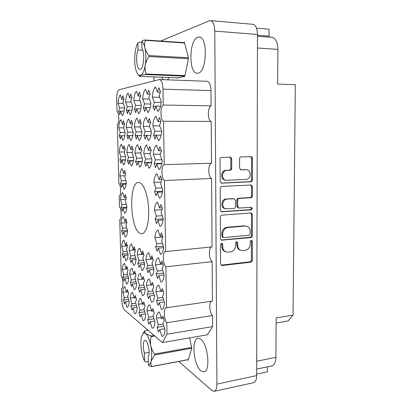<?xml version="1.0" encoding="UTF-8"?>
<svg xmlns="http://www.w3.org/2000/svg" width="412" height="412" viewBox="0 0 412 412"><rect width="100%" height="100%" fill="white"/><g stroke="black" fill="none" stroke-linecap="round" stroke-linejoin="round"><path stroke-width="0.62" d="M246.016 179.483C248.585 179.071 250.002 177.387 250.254 174.425C250.089 171.825 248.894 170.264 246.675 169.744L240.927 169.878L239.573 168.111L239.563 158.79C239.66 157.667 240.196 157.039 241.169 156.9L251.052 156.648C251.933 156.807 252.412 157.405 252.484 158.429L252.453 179.915C252.355 181.017 251.83 181.646 250.877 181.8L221.435 183.155L220.162 181.409L220.049 159.336C220.147 158.193 220.698 157.554 221.708 157.41L230.215 157.199C231.117 157.369 231.606 157.971 231.688 159.011L231.714 168.39C231.616 169.517 231.075 170.156 230.087 170.305L226.847 170.424C221.774 170.352 220.92 179.514 225.915 180.281L246.016 179.483M252.412 208.477L251.32 207.298L238.775 208.07L237.698 206.433L237.688 200.34C237.781 199.233 238.316 198.589 239.29 198.419L250.862 197.708C251.809 197.544 252.335 196.91 252.427 195.813L252.443 186.703L251.217 184.998L221.841 186.44C220.842 186.605 220.291 187.249 220.199 188.382L220.307 210.197L221.352 211.83L251.315 209.811L252.412 208.477M221.965 211.917L221.095 211.706L250.383 209.61L251.48 208.281L251.052 207.318M139.225 182.495L138.52 182.439C128.343 182.058 130.12 230.02 140.317 233.527L141.821 233.8C146.085 233.599 149.34 222.222 148.634 208.678C147.985 195.139 143.551 183.216 139.225 182.495M200.593 339.097L198.012 338.334C191.209 338.777 193.532 365.3 200.886 370.841L203.899 371.882C210.841 371.48 207.983 343.505 200.593 339.097M161.751 77.219L163.137 79.676M197.775 37.265C188.907 39.918 188.516 73.666 197.24 73.218L198.11 73.13C206.973 72.213 208.122 36.678 199.14 37.059L197.775 37.265M162.961 336.11L161.839 336.3L159.805 329.579L158.512 332.082L157.09 327.36L163.842 326.278M152.945 327.978L152.033 328.127L150.153 321.736L148.969 324.187L147.656 319.691L153.933 318.739M143.742 320.49L143.01 320.603L141.264 314.516L140.183 316.91L138.962 312.631L144.813 311.776M135.265 313.568L134.678 313.656L133.05 307.846L132.056 310.19L130.918 306.095L136.387 305.328M153.032 106.487L154.34 102.336L152.296 97.119C152.667 92.108 153.717 88.719 155.453 86.942L157.554 92.17L158.929 87.813L160.469 91.603L159.073 95.95L161.231 101.316C160.804 106.502 159.696 109.88 157.92 111.461L155.824 106.111L154.49 110.261L153.032 106.487L155.685 106.528M155.015 139.107L153.558 135.203L156.339 135.182L155.015 139.107M154.078 163.595L155.386 159.877L153.357 154.299C153.727 149.515 154.768 146.476 156.488 145.173L158.574 150.777L159.938 146.883L161.468 150.941L160.083 154.83L162.225 160.577C161.798 165.511 160.701 168.529 158.934 169.631L156.854 163.909L155.53 167.622L154.078 163.595L161.901 163.363M154.598 191.662L155.896 188.15L153.877 182.403C154.243 177.732 155.288 174.858 156.998 173.792L159.078 179.57L160.438 175.898L161.957 180.09L160.582 183.752L162.709 189.685C162.287 194.5 161.19 197.343 159.429 198.208L157.358 192.311L156.04 195.813L154.598 191.662L162.56 191.245M155.108 219.411L156.4 216.109L154.392 210.187C154.757 205.629 155.798 202.92 157.502 202.076L159.573 208.034L160.932 204.579L162.446 208.899L161.071 212.345L163.193 218.453C162.766 223.15 161.679 225.817 159.923 226.461L157.858 220.394L156.545 223.685L155.108 219.411L163.162 218.813M155.612 246.85L156.905 243.75L154.897 237.667C155.267 233.207 156.303 230.668 158.002 230.04L160.062 236.169L161.416 232.924L162.925 237.374L161.555 240.603L163.667 246.886C163.245 251.469 162.158 253.972 160.412 254.389L158.352 248.153L157.044 251.238L155.612 246.85L163.404 246.103M161.241 281.963L160.891 282.004L158.841 275.602L157.538 278.491L156.112 273.985L163.528 273.115M162.117 309.196L161.365 309.304L159.326 302.743L158.028 305.436L156.601 300.822L163.672 299.838M143.35 107.872L144.545 103.901L142.655 98.895C142.985 94.106 143.937 90.867 145.518 89.188L147.46 94.204L148.706 90.053L150.123 93.684L148.861 97.829L150.849 102.974C150.473 107.923 149.468 111.152 147.846 112.651L145.91 107.522L144.7 111.487L143.35 107.872L145.791 107.903M145.256 139.102L143.912 135.363L146.461 135.347L145.256 139.102M144.463 162.56L145.647 158.991L143.773 153.655C144.102 149.072 145.05 146.157 146.626 144.911L148.547 150.272L149.788 146.538L151.199 150.421L149.942 154.145L151.915 159.64C151.539 164.362 150.54 167.257 148.928 168.317L147.007 162.848L145.807 166.412L144.463 162.56L151.616 162.354M151.24 275.988L149.129 269.922L147.939 272.723L146.615 268.433L153.485 267.666M152.11 302.13L151.528 302.212L149.644 295.971L148.459 298.592L147.141 294.199L153.702 293.334M134.461 109.139L135.548 105.343L133.797 100.528C134.091 95.939 134.961 92.844 136.408 91.248L138.205 96.068L139.338 92.103L140.652 95.594L139.503 99.555L141.342 104.488C141.007 109.226 140.095 112.311 138.607 113.748L136.815 108.82L135.713 112.615L134.461 109.139L136.712 109.165M136.295 139.096L135.043 135.512L137.392 135.497L136.295 139.096M135.62 161.607L136.707 158.182L134.966 153.063C135.254 148.665 136.12 145.869 137.567 144.669L139.349 149.803L140.482 146.229L141.785 149.947L140.641 153.516L142.464 158.775C142.13 163.307 141.223 166.088 139.74 167.112L137.963 161.88L136.866 165.3L135.62 161.607L142.192 161.427M142.063 270.493L140.188 264.695L139.102 267.419L137.871 263.32L144.257 262.635M142.918 295.625L142.48 295.682L140.729 289.734L139.642 292.293L138.417 288.101L144.524 287.329M126.268 110.308L127.262 106.667L125.634 102.032C125.892 97.629 126.69 94.662 128.024 93.143L129.692 97.783L130.728 93.987L131.943 97.345L130.898 101.136L132.602 105.884C132.303 110.426 131.474 113.382 130.104 114.752L128.441 110.014L127.432 113.65L126.268 110.308L128.348 110.334M128.029 139.091L126.87 135.646L129.033 135.63L128.029 139.091M127.468 160.732L128.456 157.43L126.839 152.517C127.097 148.289 127.89 145.596 129.219 144.447L130.877 149.376L131.912 145.941L133.122 149.51L132.077 152.94L133.771 157.987C133.478 162.333 132.649 165.011 131.284 166.005L129.625 160.979L128.621 164.275L127.468 160.732L133.519 160.567M133.606 265.421L131.933 259.864L130.934 262.516L129.79 258.597L135.739 257.984M134.446 289.621L134.127 289.662L132.494 283.976L131.5 286.469L130.357 282.462L136.058 281.772M118.692 111.389L119.604 107.892L118.084 103.427C118.316 99.189 119.042 96.341 120.278 94.894L121.834 99.369L122.781 95.728L123.914 98.962L122.951 102.598L124.542 107.171C124.28 111.534 123.518 114.371 122.251 115.679L120.701 111.116L119.779 114.608L118.692 111.389L120.623 111.41M120.392 139.086L119.31 135.775L121.313 135.759L120.392 139.086M119.918 159.923L120.829 156.74L119.315 152.013C119.547 147.939 120.273 145.348 121.504 144.241L123.049 148.984L123.997 145.673L125.124 149.103L124.166 152.409L125.748 157.255C125.485 161.437 124.723 164.012 123.466 164.98L121.921 160.15L120.999 163.327L119.918 159.923L125.516 159.774M120.52 183.834L121.432 180.806L119.923 175.955C120.155 171.964 120.881 169.497 122.106 168.549L123.651 173.421L124.599 170.274L125.722 173.797L124.764 176.944L126.34 181.924C126.077 186.018 125.32 188.469 124.064 189.268L122.524 184.313L121.602 187.331L120.52 183.834L126.211 183.582M121.123 207.524L122.029 204.646L120.525 199.671C120.757 195.757 121.483 193.408 122.709 192.625L124.244 197.626L125.191 194.634L126.314 198.249L125.356 201.236L126.932 206.345C126.664 210.357 125.907 212.685 124.651 213.318L123.116 208.235L122.194 211.109L121.123 207.524L126.875 207.159M121.715 230.983L122.621 228.253L121.123 223.155C121.349 219.318 122.076 217.088 123.301 216.47L124.836 221.594L125.778 218.751L126.901 222.459L125.943 225.292L127.514 230.529C127.246 234.459 126.489 236.663 125.238 237.137L123.703 231.93L122.786 234.655L121.715 230.983L127.509 230.514M122.302 254.219L123.209 251.634L121.71 246.417C121.942 242.658 122.668 240.546 123.888 240.083L125.418 245.325L126.36 242.637L127.478 246.438L126.525 249.116L128.091 254.472C127.823 258.324 127.066 260.405 125.82 260.724L124.29 255.399L123.373 257.974L122.302 254.219L127.854 253.668M126.618 284.053L124.867 278.641L123.95 281.072L122.884 277.235L128.209 276.612M127.426 307.151L126.958 307.218L125.439 301.661L124.522 303.953L123.456 300.034L128.58 299.349M250.841 212.978L221.98 215.131C220.981 215.316 220.435 215.97 220.343 217.088L220.451 238.651L221.306 240.165L250.815 237.57C251.758 237.374 252.278 236.735 252.371 235.649L252.402 214.652L251.361 213.045L250.841 212.978M178.777 361.463L211.917 390.54L214.194 391.359C215.94 390.792 216.841 388.387 216.903 384.139L214.791 31.116C214.549 24.787 213.097 21.28 210.444 20.61L209.311 20.796L160.639 41.046M210.444 20.61L252.772 24.298C255.698 24.983 257.268 28.377 257.479 34.479L256.655 375.595C256.552 379.715 255.533 382.073 253.596 382.681L214.194 391.359M222.784 246.958L222.774 244.465L222.186 243.42C221.244 243.168 220.672 243.59 220.482 244.692L220.58 263.901L221.29 265.302L222.217 265.508L250.784 262.181C251.722 261.965 252.242 261.316 252.335 260.245L252.36 241.535L251.747 240.479C250.872 240.294 250.352 240.721 250.187 241.751L250.182 244.182C249.883 247.643 248.215 249.703 245.181 250.367L242.823 250.62L240.376 250.166C238.708 249.208 237.832 247.638 237.755 245.444L237.75 242.982L237.152 241.932C236.241 241.715 235.7 242.138 235.52 243.204L235.525 245.665C235.226 249.167 233.527 251.258 230.416 251.933L227.996 252.19L225.318 251.644C223.706 250.656 222.856 249.09 222.784 246.958L221.919 246.644C221.996 248.771 222.835 250.331 224.452 251.32L225.508 251.747M256.661 374.148L267.409 371.851L267.429 366.834M153.985 76.92L154.057 80.845M256.48 28.109L269.01 29.164L269.139 37.116M257.448 48.008L277.884 49.378L277.657 84.094L295.327 84.743L293.035 315.098L276.153 317.935L275.896 357.343C275.736 362.303 274.413 365.156 271.93 365.892L256.671 369.085M293.035 315.098L288.153 320.943L276.117 323.018M277.884 49.378C277.631 42.158 275.664 38.141 271.982 37.337L257.479 36.215M123.456 300.034L124.362 297.732L122.874 292.288C123.09 288.822 123.77 286.937 124.918 286.639L126.566 292.113L127.509 289.718L128.621 293.684L127.669 296.068L129.224 301.672C128.992 305.081 128.317 306.93 127.2 307.218L126.958 307.218M122.884 277.235L123.791 274.789L122.297 269.463C122.524 265.776 123.25 263.778 124.465 263.469L125.995 268.83L126.937 266.291L128.05 270.174L127.097 272.708L128.657 278.188C128.41 281.818 127.694 283.78 126.505 284.074L126.391 284.079M119.31 135.775L120.222 132.437L118.702 127.838C118.934 123.682 119.665 120.968 120.896 119.686L122.441 124.295L123.394 120.824L124.522 124.161L123.564 127.627L125.15 132.34C124.888 136.614 124.125 139.318 122.864 140.451L121.313 135.754L124.795 135.728M130.357 282.462L131.34 279.954L129.744 274.392C129.996 270.617 130.774 268.567 132.072 268.243L133.74 273.841L134.765 271.23L135.96 275.288L134.925 277.889L136.593 283.616C136.321 287.329 135.553 289.342 134.291 289.651L134.127 289.662M129.79 258.597L130.774 255.94L129.172 250.496C129.43 246.603 130.223 244.429 131.541 243.976L133.179 249.451L134.204 246.68L135.404 250.645L134.363 253.406L136.042 258.999C135.749 262.964 134.93 265.107 133.591 265.426L133.57 265.426M126.87 135.646L127.864 132.18L126.242 127.406C126.494 123.085 127.293 120.258 128.626 118.924L130.285 123.713L131.32 120.098L132.535 123.564L131.49 127.174L133.189 132.072C132.896 136.516 132.061 139.328 130.697 140.513L129.038 135.625L132.798 135.6M138.417 288.101L139.488 285.526L137.778 279.712C138.056 275.844 138.89 273.738 140.276 273.393L142.109 279.248L143.227 276.57L144.509 280.819L143.376 283.487L145.173 289.487C144.87 293.287 144.046 295.353 142.701 295.677L142.48 295.682M137.871 263.32L138.942 260.585L137.227 254.899C137.515 250.867 138.375 248.627 139.807 248.178L141.568 253.905L142.686 251.052L143.973 255.198L142.84 258.041L144.643 263.896C144.318 267.965 143.438 270.169 142.006 270.504L141.944 270.509M135.043 135.512L136.13 131.902L134.384 126.932C134.673 122.441 135.543 119.495 136.99 118.1L138.782 123.08L139.915 119.31L141.218 122.915L140.075 126.68L141.908 131.783C141.573 136.413 140.662 139.344 139.179 140.574L137.392 135.491L141.47 135.46M147.141 294.199L148.31 291.562L146.466 285.464C146.775 281.504 147.671 279.341 149.154 278.976L151.173 285.114L152.394 282.354L153.779 286.814L152.538 289.554L154.479 295.852C154.145 299.74 153.259 301.857 151.822 302.202L151.528 302.212M146.615 268.433L147.79 265.616L145.941 259.663C146.265 255.476 147.208 253.169 148.763 252.736L150.658 258.731L151.884 255.79L153.274 260.137L152.033 263.067L153.975 269.211C153.614 273.388 152.667 275.654 151.132 276.009L151.024 276.014M143.912 135.363L145.101 131.598L143.216 126.427C143.546 121.741 144.499 118.666 146.075 117.204L148.006 122.395L149.252 118.455L150.663 122.215L149.407 126.149L151.384 131.464C151.008 136.3 150.009 139.359 148.387 140.641L146.461 135.342L150.9 135.306M156.601 300.822L157.889 298.108L155.896 291.706C156.241 287.648 157.204 285.423 158.79 285.037L161.03 291.485L162.374 288.652L163.868 293.339L162.508 296.156L164.604 302.779C164.233 306.76 163.281 308.933 161.751 309.299L161.365 309.304M156.112 273.985L157.399 271.086L155.401 264.839C155.767 260.482 156.802 258.103 158.496 257.691L160.551 263.984L161.895 260.945L163.399 265.519L162.034 268.542L164.141 274.995C163.739 279.284 162.714 281.617 161.066 281.993L160.891 282.004M153.558 135.203L154.866 131.268L152.831 125.871C153.202 120.979 154.248 117.765 155.973 116.23L158.069 121.643L159.439 117.523L160.968 121.447L159.583 125.562L161.731 131.124C161.303 136.181 160.201 139.38 158.429 140.713L156.339 135.177L161.185 135.141M130.918 306.095L131.902 303.737L130.305 298.051C130.547 294.513 131.274 292.582 132.494 292.268L134.297 297.989L135.321 295.533L136.511 299.684L135.476 302.125L137.139 307.98C136.882 311.462 136.161 313.357 134.976 313.656L134.678 313.656M138.962 312.631L140.028 310.215L138.324 304.267C138.587 300.652 139.364 298.679 140.662 298.345L142.64 304.334L143.757 301.821L145.034 306.168L143.906 308.67L145.699 314.804C145.415 318.358 144.643 320.289 143.386 320.608L143.01 320.603M147.656 319.691L148.825 317.23L146.986 310.988C147.28 307.295 148.114 305.271 149.494 304.921L149.793 304.916L151.678 311.209L152.898 308.634L154.279 313.197L153.043 315.757L154.974 322.199C154.66 325.82 153.836 327.803 152.502 328.137L152.033 328.127M157.09 327.36L158.373 324.836L156.39 318.28C156.709 314.511 157.605 312.435 159.073 312.064L159.465 312.059L161.504 318.677L162.843 316.04L164.331 320.845L162.977 323.461L165.063 330.244C164.723 333.936 163.837 335.96 162.416 336.321L161.839 336.3M167.545 79.84L169.069 77.502M187.712 359.764L188.207 360.176L191.791 348.006L189.592 337.892M177.201 77.822L177.284 78.156L184.808 76.338L188.547 58.144L184.396 42.256L183.51 42.585M121.89 288.246L121.53 288.287L121.834 300.106C122.096 304.942 122.987 308.243 124.512 310.02L162.446 342.573L207.246 334.848L212.602 326.623L212.525 315.53C209.44 312.78 208.709 302.367 211.521 301.26M212.602 326.623L166.989 334.214L166.803 322.714C163.888 319.568 163.379 307.816 166.154 307.769L212.427 301.131L212.159 261.625L165.887 266.832C162.797 264.174 162.483 251.5 165.521 251.562L212.056 246.901L211.593 178.468C207.926 176.923 207.823 163.991 211.49 163.234L211.207 121.427C207.499 120.587 207.396 107.362 211.099 105.838L210.995 90.583C210.738 84.949 209.404 81.854 206.999 81.293L159.418 79.542L118.986 89.759C117.461 90.676 116.694 93.715 116.684 98.875L117.008 111.637C119.15 112.213 119.434 123.667 117.343 124.687L118.847 183.458C120.974 184.797 121.252 195.921 119.171 196.138L119.449 206.948C121.571 208.529 121.849 219.544 119.768 219.503L121.221 276.081C123.224 278.244 123.636 288.4 121.715 288.297L121.53 288.287M212.159 261.625C208.693 259.189 208.384 247.246 211.789 246.932M212.525 315.53L166.803 322.714M162.446 342.573L166.989 334.214M211.099 105.838L163.245 105.045L162.982 89.177C162.699 83.317 161.509 80.108 159.418 79.542M211.207 121.427L163.507 121.246C160.289 120.381 160.052 106.636 163.245 105.045M211.49 163.234L164.218 164.692L163.507 121.246M211.593 178.468L164.476 180.518C161.283 178.885 161.051 165.459 164.218 164.692M165.639 251.557L164.476 180.518M166.556 307.79L165.887 266.832M240.479 250.218L239.475 249.847C237.806 248.894 236.936 247.324 236.859 245.135L236.545 241.854M221.1 265.153L249.863 261.831C250.8 261.615 251.315 260.971 251.413 259.9L251.433 241.247L251.14 240.428M221.919 246.644L221.584 243.317M222.099 240.314L221.234 240.021L249.888 237.291C250.831 237.096 251.346 236.457 251.444 235.376L251.469 214.436L250.754 212.989M222.732 236.437L223.345 237.503L223.881 237.606L249.1 235.247L250.192 233.903L250.197 231.323C250.099 228.892 249.085 227.233 247.138 226.337L245.181 226.054L227.908 227.527C224.756 228.15 223.026 230.241 222.722 233.8L222.732 236.437L221.867 236.153L222.743 237.307M246.222 226.09L245.181 226.054M221.867 236.153L221.857 233.527C222.161 229.973 223.886 227.888 227.033 227.27L244.264 225.807M238.131 207.931L236.792 206.237L236.782 200.165C236.879 199.058 237.41 198.419 238.378 198.249L249.924 197.544C250.877 197.374 251.397 196.745 251.495 195.648L251.505 186.564L250.62 184.988M227.033 199.176C222.336 199.202 221.048 207.488 225.534 208.786L233.841 208.518C234.819 208.338 235.355 207.694 235.448 206.587L235.437 200.484L234.294 198.811L226.152 198.996C221.465 199.027 220.183 207.287 224.658 208.58L225.498 208.771M226.152 198.996L232.924 198.584M225.74 180.24L225.034 180.157C220.044 179.39 220.899 170.259 225.961 170.331L229.19 170.213C230.179 170.063 230.72 169.43 230.813 168.302L230.787 158.95L229.613 157.204M246.34 169.713L246.016 169.708M240.603 169.79L245.088 169.62M221.131 183.052L249.94 181.677C250.893 181.522 251.418 180.894 251.516 179.797L251.541 158.378L250.414 156.658M126.566 292.113L128.209 291.902M126.489 291.825L122.874 292.288M124.362 297.732L127.998 297.248M125.439 301.661L129.085 301.167M125.995 268.83L127.699 268.645M127.756 268.856L122.297 269.463M123.791 274.789L127.571 274.356M124.867 278.641L128.657 278.193M125.418 245.325L127.19 245.166M127.365 245.892L121.71 246.417M123.209 251.634L127.148 251.248M124.29 255.399L128.055 255.018M124.836 221.594L126.669 221.455M126.808 222.727L121.123 223.155M122.621 228.253L126.731 227.929M123.703 231.93L127.432 231.626M124.244 197.626L126.149 197.518M125.959 199.362L120.525 199.671M122.029 204.646L126.324 204.383M123.116 208.235L126.798 208.003M123.651 173.421L125.624 173.349M125.124 175.754L119.923 175.955M121.432 180.806L125.928 180.616M122.524 184.313L126.144 184.149M123.049 148.984L125.094 148.943M124.311 151.915L119.315 152.013M120.829 156.74L125.542 156.627M121.921 160.15L125.475 160.057M122.441 124.295L124.486 124.3M123.631 127.833L118.702 127.838M120.222 132.437L125.145 132.412M121.834 99.369L123.796 99.405M123.27 103.515L118.084 103.427M119.604 107.892L124.496 107.959M120.701 111.116L124.1 111.158M133.74 273.841L135.569 273.63M135.589 273.717L129.744 274.392M131.34 279.954L135.383 279.47M132.494 283.976L136.552 283.477M133.179 249.451L135.079 249.265M135.239 249.914L129.172 250.496M130.774 255.94L134.997 255.512M131.933 259.864L136.012 259.442M130.877 149.376L133.081 149.34M132.237 152.409L126.839 152.517M128.456 157.43L133.545 157.307M129.625 160.979L133.473 160.876M130.285 123.713L132.494 123.718M131.567 127.396L126.242 127.406M127.864 132.18L133.184 132.154M129.692 97.783L131.809 97.829M131.253 102.14L125.634 102.032M127.262 106.667L132.546 106.744M128.441 110.014L132.108 110.061M142.109 279.248L144.066 279.017M142.088 279.192L137.778 279.712M139.488 285.526L143.824 284.986M140.729 289.734L145.081 289.178M141.568 253.905L143.608 253.699M143.752 254.245L137.227 254.899M138.942 260.585L143.479 260.106M140.188 264.695L144.622 264.21M139.349 149.803L141.738 149.762M140.827 152.94L134.966 153.063M136.707 158.182L142.212 158.043M137.963 161.88L142.14 161.762M138.782 123.08L141.167 123.085M140.162 126.932L134.384 126.932M136.13 131.902L141.903 131.876M138.205 96.068L140.497 96.12M139.91 100.652L133.797 100.528M135.548 105.343L141.275 105.431M136.815 108.82L140.786 108.871M151.173 285.114L153.285 284.846M151.101 284.883L146.466 285.464M148.31 291.562L152.97 290.954M149.644 295.971L154.32 295.342M150.658 258.731L152.862 258.499M152.981 258.927L145.941 259.663M147.79 265.616L152.667 265.081M149.129 269.922L153.964 269.371M148.547 150.272L151.147 150.22M150.153 153.516L143.773 153.655M145.647 158.991L151.626 158.836M147.007 162.848L151.554 162.719M148.006 122.395L150.607 122.4M149.505 126.422L143.216 126.427M145.101 131.598L151.379 131.572M147.46 94.204L149.947 94.266M149.329 99.04L142.655 98.895M144.545 103.901L150.771 104.009M145.91 107.522L150.226 107.584M161.03 291.485L163.307 291.186M160.891 291.052L155.896 291.706M157.889 298.108L162.91 297.423M159.326 302.743L164.367 302.032M160.551 263.984L162.931 263.721M163.013 263.999L155.401 264.839M157.399 271.086L162.668 270.478M158.841 275.602L164.131 274.974M160.062 236.169L162.56 235.952M162.828 236.967L154.897 237.667M156.905 243.75L162.441 243.235M158.352 248.153L163.6 247.643M159.573 208.034L162.179 207.864M162.137 209.672L154.392 210.187M156.4 216.109L162.235 215.692M157.858 220.394L163.039 220.003M159.078 179.57L161.798 179.457M161.21 182.073L153.877 182.403M155.896 188.15L162.05 187.851M157.358 192.311L162.446 192.043M158.574 150.777L161.411 150.72M160.33 154.139L153.357 154.299M155.386 159.877L161.895 159.702M156.854 163.909L161.828 163.76M158.069 121.643L160.901 121.653M159.702 125.871L152.831 125.871M154.866 131.268L161.72 131.243M157.554 92.17L160.263 92.242M159.609 97.284L152.296 97.119M154.34 102.336L161.138 102.464M155.824 106.111L160.525 106.183M134.297 297.989L136.053 297.752M134.168 297.536L130.305 298.051M131.902 303.737L135.78 303.201M133.05 307.846L136.944 307.295M142.64 304.334L144.524 304.071M142.454 303.69L138.324 304.267M140.028 310.215L144.185 309.618M141.264 314.516L145.436 313.903M151.678 311.209L153.702 310.911M151.42 310.344L146.986 310.988M148.825 317.23L153.285 316.555M150.153 321.736L154.629 321.046M161.504 318.677L163.677 318.342M161.159 317.554L156.39 318.28M158.373 324.836L163.167 324.079M159.805 329.579L164.62 328.802M148.099 330.254L144.967 330.759C144.591 331.763 144.88 332.731 145.838 333.663C144.792 332.762 143.855 332.7 143.021 333.478L141.404 337.073C140.595 341.172 140.703 346.132 141.728 351.941C142.423 355.613 143.376 358.687 144.586 361.169L145.467 361.942L148.268 361.427M188.366 359.64L151.528 366.639L149.237 365.758L148.341 364.975C149.546 364.919 150.462 363.647 151.091 361.154C150.684 363.152 150.916 364.934 151.791 366.484L188.397 359.537M151.528 366.639L151.791 366.484M142.779 333.741L144.967 330.759M154.814 336.022L151.204 336.619C150.416 339.55 150.277 342.563 150.787 345.673C149.546 339.663 147.898 335.662 145.838 333.663L150.926 335.96L154.124 335.43M151.204 336.619L150.926 335.96M191.729 348.222L154.608 354.948L151.091 361.154C151.992 356.962 151.894 351.802 150.787 345.673C151.451 348.717 152.718 351.518 154.593 354.083L191.657 347.393M154.608 354.948L154.593 354.083M149.087 352.378L144.416 353.213L144.586 361.169M148.341 364.975L148.176 356.885C150.601 353.898 147.743 339.354 144.967 340.348C143.031 340.456 142.727 348.011 144.416 353.213M184.591 42.987L145.379 40.35C144.524 42.616 144.365 45.088 144.895 47.777C144.102 44.465 143.057 42.354 141.749 41.442L142.665 40.422L145.091 39.995L184.504 42.652M141.769 42.39L138.762 42.189L137.86 43.193C136.671 45.207 135.785 48.075 135.213 51.799C134.389 57.731 134.508 63.294 135.574 68.485C136.315 71.781 137.335 73.949 138.628 74.989L140.471 75.396C142.583 74.572 144.174 71.194 145.24 65.245C146.162 59.055 146.049 53.23 144.895 47.777C145.585 50.444 146.93 53.04 148.912 55.563L188.444 57.752M145.379 40.35L145.091 39.995M188.433 58.695L148.933 56.537C147.063 59.251 145.833 62.15 145.24 65.245C144.823 68.31 145.091 71.23 146.039 74.016L184.957 75.602M148.933 56.537L148.912 55.563M184.844 76.153L145.771 74.572L140.471 75.396L139.472 76.004L139.642 76.364L178.468 77.868M145.771 74.572L146.039 74.016M139.369 75.978L138.787 75.18M142.773 50.243L138.005 49.96C135.393 56.006 136.727 69.638 139.915 69.37C143.567 70.195 145.271 52.721 141.888 48.338L141.749 41.442M137.86 43.193L138.005 49.96M214.791 31.116L257.479 34.479M216.903 384.139L256.655 375.595M256.691 361.231L275.896 357.343M257.479 35.236L268.979 36.138M210.995 90.583L162.982 89.177M236.854 242.683L237.75 242.982M236.859 245.135L237.755 245.444M251.433 241.247L252.36 241.535M251.413 259.9L252.335 260.245M249.863 261.831L250.784 262.181M221.357 265.143L222.217 265.508M221.908 244.162L222.774 244.465M251.469 214.436L252.402 214.652M251.444 235.376L252.371 235.649M249.888 237.291L250.815 237.57M227.033 227.27L227.908 227.527M221.857 233.527L222.722 233.8M251.505 186.564L252.443 186.703M251.495 195.648L252.427 195.813M249.924 197.544L250.862 197.708M238.378 198.249L239.29 198.419M236.782 200.165L237.688 200.34M236.792 206.237L237.698 206.433M250.383 209.61L251.315 209.811M230.787 158.95L231.688 159.011M230.813 168.302L231.714 168.39M229.19 170.213L230.087 170.305M225.961 170.331L226.847 170.424M240.809 169.852L241.185 169.888M251.541 158.378L252.484 158.429M251.516 179.797L252.453 179.915M249.94 181.677L250.877 181.8M221.265 183.108L221.826 183.191M224.452 251.32L225.318 251.644M239.475 249.847L240.376 250.166M221.908 243.322L222.186 243.42M222.475 237.219L223.345 237.503M237.868 207.875L238.775 208.07M224.658 208.58L225.534 208.786M225.034 180.157L225.915 180.281M143.021 333.478L144.509 331.222M138.628 74.989L139.472 76.004"/></g></svg>
